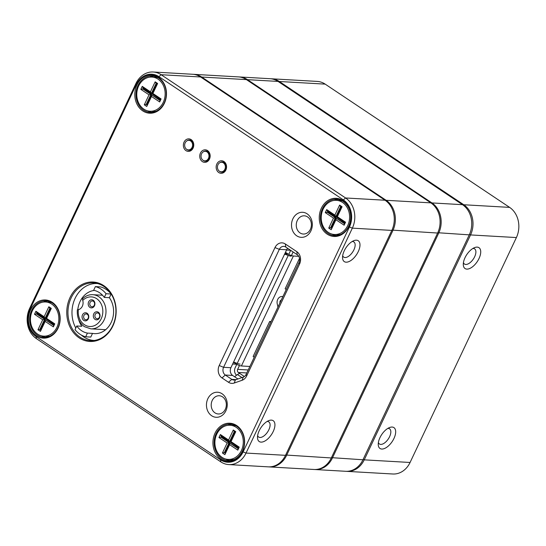 <?xml version="1.0" encoding="UTF-8"?>
<svg xmlns="http://www.w3.org/2000/svg" width="546" height="546" viewBox="0 0 546 546"><rect width="100%" height="100%" fill="white"/><g stroke="black" fill="none" stroke-linecap="round" stroke-linejoin="round"><path stroke-width="0.82" d="M379.955 437.646A12.544 6.306 -56.2 0 1 389.585 427.525A12.544 6.306 -56.2 0 1 395.516 433.701A12.544 6.306 -56.2 0 1 386.213 447.618A12.544 6.306 -56.2 0 1 378.242 444.499A12.544 6.306 -56.2 0 1 379.955 437.646M465.008 257.712A12.544 6.306 -56.2 0 1 474.638 247.591A12.544 6.306 -56.2 0 1 480.569 253.767A12.544 6.306 -56.2 0 1 471.266 267.683A12.544 6.306 -56.2 0 1 463.295 264.564A12.544 6.306 -56.2 0 1 465.008 257.712M270.748 78.761A22.243 18.434 93.3 0 1 271.382 78.781A22.243 18.434 93.3 0 1 279.327 81.497L463.779 204.757A22.243 18.434 93.3 0 1 470.55 234.93L364.23 459.848A22.243 18.434 93.3 0 1 346.969 471.369A22.243 18.434 93.3 0 1 346.335 471.321M346.969 471.369L392.813 473.996A22.243 18.434 -86.7 0 0 410.073 462.476L516.393 237.558A22.243 18.434 -86.7 0 0 509.616 207.384L325.17 84.125A22.243 18.434 -86.7 0 0 317.226 81.415L271.382 78.781M463.438 262.592A9.125 4.586 123.8 0 0 464.482 264.059A9.125 4.586 123.8 0 0 474.645 256.763A9.125 4.586 123.8 0 0 474.624 248.887A9.125 4.586 123.8 0 0 472.863 248.478M378.385 442.526A9.125 4.586 123.8 0 0 379.429 443.994A9.125 4.586 123.8 0 0 389.591 436.698A9.125 4.586 123.8 0 0 389.571 428.822A9.125 4.586 123.8 0 0 387.81 428.412M239.011 76.938A22.243 18.434 93.3 0 1 239.551 76.959A22.243 18.434 93.3 0 1 247.488 79.668L431.941 202.928A22.243 18.434 93.3 0 1 438.711 233.101L332.391 458.019A22.243 18.434 93.3 0 1 315.138 469.54A22.243 18.434 93.3 0 1 314.592 469.499M315.138 469.54L345.693 471.294A22.243 18.434 -86.7 0 0 362.953 459.773L469.273 234.855A22.243 18.434 -86.7 0 0 462.503 204.682L278.05 81.422A22.243 18.434 -86.7 0 0 270.113 78.713L239.551 76.959M219.39 171.205A5.132 4.252 -86.7 0 0 219.867 171.574A5.132 4.252 -86.7 0 0 221.696 172.195A5.132 4.252 -86.7 0 0 226.242 167.315A5.132 4.252 -86.7 0 0 222.283 161.95A5.132 4.252 -86.7 0 0 219.881 162.674M202.996 160.244A5.132 4.252 -86.7 0 0 203.467 160.613A5.132 4.252 -86.7 0 0 205.303 161.241A5.132 4.252 -86.7 0 0 209.841 156.361A5.132 4.252 -86.7 0 0 205.89 150.996A5.132 4.252 -86.7 0 0 203.487 151.72M186.602 149.29A5.132 4.252 -86.7 0 0 187.073 149.659A5.132 4.252 -86.7 0 0 188.909 150.286A5.132 4.252 -86.7 0 0 193.448 145.407A5.132 4.252 -86.7 0 0 189.496 140.035A5.132 4.252 -86.7 0 0 187.087 140.759M29.607 308.442L135.927 83.524A22.243 18.434 93.3 0 1 153.187 72.004A22.243 18.434 93.3 0 1 161.125 74.713L345.577 197.973A22.243 18.434 93.3 0 1 352.347 228.146L246.034 453.064A22.243 18.434 93.3 0 1 228.774 464.585A22.243 18.434 93.3 0 1 220.83 461.875L36.384 338.616A22.243 18.434 93.3 0 1 29.607 308.442L29.975 309.466A19.956 16.544 -86.7 0 0 36.05 336.541L220.502 459.8A19.956 16.544 -86.7 0 0 243.12 451.897L349.44 226.979A19.956 16.544 -86.7 0 0 343.359 199.897L158.906 76.638A19.956 16.544 -86.7 0 0 136.295 84.541L29.975 309.466M218.755 172.536A6.272 5.201 93.3 0 1 218.748 161.677A6.272 5.201 93.3 0 1 226.556 166.899A6.272 5.201 93.3 0 1 218.755 172.536M202.361 161.582A6.272 5.201 93.3 0 1 202.354 150.723A6.272 5.201 93.3 0 1 210.162 155.938A6.272 5.201 93.3 0 1 202.361 161.582M185.968 150.621A6.272 5.201 93.3 0 1 185.961 139.769A6.272 5.201 93.3 0 1 193.769 144.983A6.272 5.201 93.3 0 1 185.968 150.621M211.664 415.752A12.544 10.401 93.3 0 1 211.65 394.035A12.544 10.401 93.3 0 1 227.266 404.47A12.544 10.401 93.3 0 1 211.664 415.752M296.717 235.811A12.544 10.401 93.3 0 1 296.703 214.1A12.544 10.401 93.3 0 1 312.326 224.536A12.544 10.401 93.3 0 1 296.717 235.811M228.487 382.268L221.99 377.928A9.125 7.562 93.3 0 1 219.212 365.547L274.972 247.591A9.125 7.562 93.3 0 1 285.305 243.973L296.785 251.645A9.125 7.562 93.3 0 1 299.563 264.025L246.676 375.914A9.125 7.562 93.3 0 1 242.083 380.282L234.234 383.026A9.125 7.562 93.3 0 1 228.487 382.268L231.818 379.381A5.706 4.73 -86.7 0 0 233.852 380.077A5.706 4.73 -86.7 0 0 235.408 379.852L243.257 377.109A5.706 4.73 -86.7 0 0 246.123 374.379L299.017 262.49A5.706 4.73 -86.7 0 0 297.277 254.75L285.804 247.085A5.706 4.73 -86.7 0 0 283.763 246.389A5.706 4.73 -86.7 0 0 279.34 249.345L223.58 367.301A5.706 4.73 -86.7 0 0 225.321 375.034L231.818 379.381L236.063 379.627M142.724 110.872A19.103 15.834 93.3 0 1 142.704 77.812A19.103 15.834 93.3 0 1 166.489 93.707A19.103 15.834 93.3 0 1 142.724 110.872M36.405 335.797A19.103 15.834 93.3 0 1 36.384 302.73A19.103 15.834 93.3 0 1 60.169 318.625A19.103 15.834 93.3 0 1 36.405 335.797M79.129 337.837A29.764 24.679 93.3 0 1 79.095 286.322A29.764 24.679 93.3 0 1 116.155 311.084A29.764 24.679 93.3 0 1 79.129 337.837M327.177 234.132A19.103 15.834 93.3 0 1 327.156 201.071A19.103 15.834 93.3 0 1 350.942 216.967A19.103 15.834 93.3 0 1 327.177 234.132M220.857 459.056A19.103 15.834 93.3 0 1 220.837 425.989A19.103 15.834 93.3 0 1 244.622 441.885A19.103 15.834 93.3 0 1 220.857 459.056M287.633 248.307A5.706 4.73 -86.7 0 0 286.664 249.761L230.903 367.717A5.706 4.73 -86.7 0 0 232.637 375.457L237.913 378.979M228.774 464.585L268.25 466.85A22.243 18.434 -86.7 0 0 285.51 455.33L391.823 230.412A22.243 18.434 -86.7 0 0 385.053 200.239L200.6 76.979A22.243 18.434 -86.7 0 0 192.663 74.27L153.187 72.004M261.015 442.117A12.544 6.306 -56.2 0 1 257.494 437.571A12.544 6.306 -56.2 0 1 268.837 420.597A12.544 6.306 -56.2 0 1 273.983 429.695A12.544 6.306 -56.2 0 1 261.015 442.117M346.068 262.182A12.544 6.306 -56.2 0 1 342.547 257.637A12.544 6.306 -56.2 0 1 353.89 240.663A12.544 6.306 -56.2 0 1 359.036 249.761A12.544 6.306 -56.2 0 1 346.068 262.182M221.69 458.333A18.25 15.131 -86.7 0 0 228.208 460.558A18.25 15.131 -86.7 0 0 244.355 443.202A18.25 15.131 -86.7 0 0 230.296 424.119A18.25 15.131 -86.7 0 0 214.769 437.394A18.25 15.131 -86.7 0 0 221.69 458.333M225.928 459.077A18.25 15.131 -86.7 0 0 229.88 460.537M231.961 424.324A18.25 15.131 -86.7 0 0 227.866 425.327M334.186 200.409A18.25 15.131 93.3 0 1 338.281 199.406M336.2 235.619A18.25 15.131 93.3 0 1 332.248 234.159M328.01 233.415A18.25 15.131 -86.7 0 0 334.521 235.633A18.25 15.131 -86.7 0 0 350.668 218.284A18.25 15.131 -86.7 0 0 336.616 199.201A18.25 15.131 -86.7 0 0 321.089 212.476A18.25 15.131 -86.7 0 0 328.01 233.415M143.557 110.156A18.25 15.131 -86.7 0 0 150.075 112.374A18.25 15.131 -86.7 0 0 166.223 95.024A18.25 15.131 -86.7 0 0 152.163 75.942A18.25 15.131 -86.7 0 0 136.636 89.216A18.25 15.131 -86.7 0 0 143.557 110.156M147.795 110.899A18.25 15.131 -86.7 0 0 151.747 112.36M153.829 76.147A18.25 15.131 -86.7 0 0 149.734 77.15M45.434 337.278A18.25 15.131 93.3 0 1 41.476 335.817M43.414 302.068A18.25 15.131 93.3 0 1 47.509 301.064M37.237 335.073A18.25 15.131 -86.7 0 0 43.755 337.298A18.25 15.131 -86.7 0 0 59.903 319.942A18.25 15.131 -86.7 0 0 45.844 300.86A18.25 15.131 -86.7 0 0 30.317 314.134A18.25 15.131 -86.7 0 0 37.237 335.073M300.047 232.924A9.125 7.562 -86.7 0 0 303.303 234.036A9.125 7.562 -86.7 0 0 311.377 225.361A9.125 7.562 -86.7 0 0 304.347 215.82A9.125 7.562 -86.7 0 0 296.587 222.454A9.125 7.562 -86.7 0 0 300.047 232.924M214.988 412.858A9.125 7.562 -86.7 0 0 218.25 413.97A9.125 7.562 -86.7 0 0 226.324 405.296A9.125 7.562 -86.7 0 0 219.294 395.754A9.125 7.562 -86.7 0 0 211.527 402.388A9.125 7.562 -86.7 0 0 214.988 412.858M79.962 337.114A28.911 23.969 -86.7 0 0 90.281 340.643A28.911 23.969 -86.7 0 0 115.868 313.151A28.911 23.969 -86.7 0 0 93.598 282.91A28.911 23.969 -86.7 0 0 68.994 303.945A28.911 23.969 -86.7 0 0 79.962 337.114M342.69 255.658A9.125 4.586 123.8 0 0 343.741 257.132A9.125 4.586 123.8 0 0 345.031 257.541A9.125 4.586 123.8 0 0 353.904 249.836A9.125 4.586 123.8 0 0 353.876 241.96A9.125 4.586 123.8 0 0 352.122 241.55M257.637 435.592A9.125 4.586 123.8 0 0 258.688 437.066A9.125 4.586 123.8 0 0 259.971 437.476A9.125 4.586 123.8 0 0 268.85 429.77A9.125 4.586 123.8 0 0 268.823 421.894A9.125 4.586 123.8 0 0 267.069 421.485M236.015 425.853A17.11 14.182 -86.7 0 0 233.572 425.45L230.071 425.245A17.11 14.182 -86.7 0 0 214.933 441.516A17.11 14.182 -86.7 0 0 228.112 459.404A17.11 14.182 -86.7 0 0 242.67 446.962A17.11 14.182 -86.7 0 0 236.179 427.334A17.11 14.182 -86.7 0 0 230.071 425.245M228.112 459.404L231.613 459.609A17.11 14.182 -86.7 0 0 234.091 459.486M224.884 454.647L222.427 453.003L227.15 443.004L218.953 437.53L220.372 434.527L228.569 440.008L233.292 430.009L235.756 431.654L231.026 441.653L239.23 447.126L237.81 450.129L229.613 444.649L224.884 454.647L229.9 443.14L238.24 448.321M229.613 444.649L229.9 443.14L238.097 448.614L238.568 447.618L230.371 442.137L235.101 432.139L234.282 431.593L229.552 441.591L221.355 436.111L220.884 437.114L229.081 442.588L224.358 452.586L224.993 452.62L229.716 442.629L221.519 437.148L221.853 436.445M222.427 453.003L224.358 452.586L225.177 453.132M228.569 440.008L229.552 441.591L230.194 441.625L234.773 431.927M218.953 437.53L221.519 437.148M227.15 443.004L229.716 442.629M231.026 441.653L230.371 442.137M235.101 432.139L235.756 431.654M234.282 431.593L233.292 430.009M239.23 447.126L238.568 447.618M237.81 450.129L238.097 448.614M221.355 436.111L220.372 434.527M342.335 200.935A17.11 14.182 -86.7 0 0 339.892 200.532L336.391 200.327A17.11 14.182 -86.7 0 0 321.253 216.598A17.11 14.182 -86.7 0 0 334.432 234.487A17.11 14.182 -86.7 0 0 348.983 222.045A17.11 14.182 -86.7 0 0 342.499 202.416A17.11 14.182 -86.7 0 0 336.391 200.327M334.432 234.487L337.933 234.691A17.11 14.182 -86.7 0 0 340.404 234.568M331.204 229.73L328.747 228.085L333.47 218.086L325.273 212.606L326.692 209.609L334.889 215.09L339.612 205.091L342.076 206.736L337.346 216.735L345.543 222.208L344.13 225.211L335.926 219.731L331.204 229.73L336.22 218.223L344.56 223.403M335.926 219.731L336.22 218.223L344.417 223.696L344.888 222.7L336.691 217.219L341.414 207.221L340.595 206.675L335.872 216.673L327.675 211.193L327.204 212.196L335.401 217.67L330.671 227.668L331.313 227.702L336.036 217.711L327.839 212.23L328.173 211.527M328.747 228.085L330.671 227.668L331.497 228.214M334.889 215.09L335.872 216.673L336.507 216.707L341.093 207.009M325.273 212.606L327.839 212.23M333.47 218.086L336.036 217.711M337.346 216.735L336.691 217.219M341.414 207.221L342.076 206.736M340.595 206.675L339.612 205.091M345.543 222.208L344.888 222.7M344.13 225.211L344.417 223.696M327.675 211.193L326.692 209.609M157.883 77.675A17.11 14.182 -86.7 0 0 155.439 77.273L151.938 77.068A17.11 14.182 -86.7 0 0 136.8 93.339A17.11 14.182 -86.7 0 0 149.979 111.227A17.11 14.182 -86.7 0 0 164.537 98.785A17.11 14.182 -86.7 0 0 158.047 79.156A17.11 14.182 -86.7 0 0 151.938 77.068M149.979 111.227L153.481 111.432A17.11 14.182 -86.7 0 0 155.958 111.309M146.751 106.47L144.294 104.825L149.017 94.827L140.82 89.346L142.24 86.35L150.437 91.83L155.16 81.832L157.623 83.477L152.894 93.475L161.097 98.949L159.678 101.952L151.481 96.471L146.751 106.47L151.768 94.963L160.108 100.143M151.481 96.471L151.768 94.963L159.964 100.437L160.442 99.44L152.238 93.96L156.968 83.961L156.149 83.415L151.419 93.414L143.223 87.933L142.752 88.937L150.949 94.41L146.226 104.409L146.86 104.443L151.583 94.451L143.386 88.971L143.721 88.268M144.294 104.825L146.226 104.409L147.045 104.955M150.437 91.83L151.419 93.414L152.061 93.448L156.641 83.75M140.82 89.346L143.386 88.971M149.017 94.827L151.583 94.451M152.894 93.475L152.238 93.96M156.968 83.961L157.623 83.477M156.149 83.415L155.16 81.832M161.097 98.949L160.442 99.44M159.678 101.952L159.964 100.437M143.223 87.933L142.24 86.35M51.57 302.593A17.11 14.182 -86.7 0 0 49.12 302.191L45.618 301.986A17.11 14.182 -86.7 0 0 30.48 318.257A17.11 14.182 -86.7 0 0 43.66 336.145A17.11 14.182 -86.7 0 0 58.217 323.703A17.11 14.182 -86.7 0 0 51.727 304.074A17.11 14.182 -86.7 0 0 45.618 301.986M43.66 336.145L47.161 336.35A17.11 14.182 -86.7 0 0 49.638 336.227M40.438 331.388L37.974 329.743L42.704 319.744L34.5 314.271L35.92 311.268L44.117 316.748L48.847 306.75L51.304 308.394L46.581 318.393L54.777 323.867L53.358 326.87L45.161 321.389L40.438 331.388L40.725 329.873L45.448 319.881L53.788 325.061M45.161 321.389L45.448 319.881L53.651 325.355L54.122 324.358L45.925 318.878L50.648 308.879L49.829 308.333L45.106 318.332L36.903 312.851L36.432 313.854L44.629 319.328L39.906 329.327L40.541 329.361L45.27 319.369L37.067 313.889L37.401 313.186M37.974 329.743L39.906 329.327L40.725 329.873M44.117 316.748L45.106 318.332L45.741 318.366L50.328 308.667M34.5 314.271L37.067 313.889M42.704 319.744L45.27 319.369M46.581 318.393L45.925 318.878M50.648 308.879L51.304 308.394M49.829 308.333L48.847 306.75M54.777 323.867L54.122 324.358M53.358 326.87L53.651 325.355M36.903 312.851L35.92 311.268M233.49 362.244L235.572 363.636L235.913 362.919M285.469 252.286L287.551 253.672A4.559 1.119 25.3 0 0 293.379 256.013L298.751 256.32M293.379 256.013L241.4 365.97L249.87 366.462M241.4 365.97A4.559 1.119 -154.7 0 1 235.572 363.636M204.743 160.858A4.777 3.965 -86.7 0 1 203.037 160.271A4.777 3.965 93.3 0 1 201.221 154.791A4.777 3.965 93.3 0 1 205.289 151.31A4.777 3.965 93.3 0 1 206.995 151.897A4.777 3.965 -86.7 0 1 208.811 157.378A4.777 3.965 -86.7 0 1 204.743 160.858L206.866 160.974M221.137 171.813A4.777 3.965 -86.7 0 1 219.431 171.232A4.777 3.965 93.3 0 1 217.615 165.745A4.777 3.965 93.3 0 1 221.683 162.271A4.777 3.965 93.3 0 1 223.389 162.851A4.777 3.965 -86.7 0 1 225.205 168.332A4.777 3.965 -86.7 0 1 221.137 171.813L223.266 171.935M188.35 149.897A4.777 3.965 -86.7 0 1 186.643 149.317A4.777 3.965 93.3 0 1 184.828 143.83A4.777 3.965 93.3 0 1 188.896 140.356A4.777 3.965 93.3 0 1 190.602 140.936A4.777 3.965 -86.7 0 1 192.41 146.424A4.777 3.965 -86.7 0 1 188.35 149.897L190.472 150.02M193.202 74.311A22.243 18.434 93.3 0 1 193.748 74.331A22.243 18.434 93.3 0 1 201.686 77.041L386.138 200.3A22.243 18.434 93.3 0 1 392.908 230.473L286.589 455.391A22.243 18.434 93.3 0 1 269.328 466.912A22.243 18.434 93.3 0 1 268.789 466.871M269.328 466.912L314.052 469.478A22.243 18.434 -86.7 0 0 331.313 457.957L437.633 233.04A22.243 18.434 -86.7 0 0 430.855 202.866L246.41 79.607A22.243 18.434 -86.7 0 0 238.465 76.897L193.748 74.331M88.636 301.877A4.061 3.365 93.3 0 1 94.472 301.72A4.061 3.365 93.3 0 1 91.557 307.883A4.061 3.365 93.3 0 1 88.636 301.877M93.762 313.854A4.061 3.365 93.3 0 1 99.597 313.697A4.061 3.365 93.3 0 1 96.683 319.86A4.061 3.365 93.3 0 1 93.762 313.854M82.494 314.871A4.061 3.365 93.3 0 1 88.329 314.714A4.061 3.365 93.3 0 1 85.415 320.877A4.061 3.365 93.3 0 1 82.494 314.871M82.746 300.43A14.824 12.292 93.3 0 1 96.676 298.696A14.824 12.292 93.3 0 1 101.187 318.816A14.824 12.292 93.3 0 1 84.391 324.693A14.824 12.292 93.3 0 1 78.392 309.643A6.845 5.672 -86.7 0 0 82.746 300.43C82.309 299.181 82.412 298.546 83.06 298.525M97.256 283.524L97.529 283.538A28.515 23.635 -86.7 0 0 97.256 283.524A28.515 23.635 -86.7 0 0 96.164 283.49A28.515 23.635 -86.7 0 0 74.966 298.648A28.515 23.635 -86.7 0 0 75.798 328.037M78.392 309.643L77.75 309.773M106.04 293.721A25.662 21.274 -86.7 0 0 95.379 286.602L93.639 290.288A21.669 17.963 -86.7 0 1 104.3 297.406L106.04 293.721L111.131 294.014A25.662 21.274 -86.7 0 0 100.478 286.896L95.379 286.602M75.027 329.668A25.662 21.274 -86.7 0 0 85.681 336.786L87.421 333.101A21.669 17.963 -86.7 0 1 76.768 325.982L75.027 329.668M87.421 333.101L92.52 333.394L90.779 337.08L85.681 336.786M92.52 333.394A21.669 17.963 -86.7 0 0 94.383 333.62A21.669 17.963 -86.7 0 0 95.216 333.647A21.669 17.963 -86.7 0 0 111.834 320.932A21.669 17.963 -86.7 0 0 109.391 297.7L104.3 297.406M109.391 297.7L111.131 294.014M78.542 319.164A21.669 17.963 -86.7 0 0 81.859 326.276L76.768 325.982M81.327 335.053A28.515 23.635 -86.7 0 0 93.994 340.451A28.515 23.635 -86.7 0 0 94.281 340.465L93.994 340.451M94.308 290.424A21.669 17.963 -86.7 0 0 77.785 309.753M105.125 330.125A21.669 17.963 93.3 0 1 104.648 329.641M93.4 301.303A2.921 2.423 -86.7 0 0 92.356 300.948A2.921 2.423 -86.7 0 0 90.09 302.464A2.921 2.423 -86.7 0 0 92.021 306.777A2.921 2.423 -86.7 0 0 94.506 304.654A2.921 2.423 -86.7 0 0 93.4 301.303M98.526 313.281A2.921 2.423 -86.7 0 0 97.481 312.926A2.921 2.423 -86.7 0 0 95.216 314.435A2.921 2.423 -86.7 0 0 97.147 318.755A2.921 2.423 -86.7 0 0 99.638 316.632A2.921 2.423 -86.7 0 0 98.526 313.281M87.258 314.298A2.921 2.423 -86.7 0 0 86.213 313.943A2.921 2.423 -86.7 0 0 83.948 315.458A2.921 2.423 -86.7 0 0 85.879 319.772A2.921 2.423 -86.7 0 0 88.363 317.649A2.921 2.423 -86.7 0 0 87.258 314.298M254.231 357.227L253.126 356.483L269.663 321.498L271.082 321.58M269.663 321.498L270.768 322.236M286.247 289.503L285.135 288.759L299.522 258.326M293.127 251.979L291.434 255.569M288.752 254.395L290.67 250.334M246.799 372.952L238.336 372.461L239.974 373.56A5.706 2.867 -56.2 0 0 237.455 374.549L235.333 376.153A1.14 0.812 177.7 0 0 235.203 377.17M238.336 372.461A2.28 1.891 93.3 0 1 237.64 369.369L239.455 365.527M281.272 300.02A2.28 1.891 -86.7 0 0 279.962 302.798M277.955 307.036L277.231 303.794A5.706 4.73 93.3 0 1 282.125 296.505A5.706 4.73 93.3 0 1 282.883 296.621M236.575 375.211A5.706 4.73 -86.7 0 1 235.183 367.724L236.773 364.353M240.124 364.121A5.706 1.399 25.3 0 1 237.217 363.397L234.514 362.401A1.14 1.037 -30.6 0 1 233.872 361.445M287.326 254.149L284.992 253.289M237.217 363.397L288.247 255.439L285.544 254.443L284.937 253.412M288.247 255.439A5.706 1.399 25.3 0 0 291.155 256.163M284.323 254.716A1.14 1.037 -30.6 0 1 285.544 254.443M516.393 237.558L470.55 234.93L469.444 234.487M363.131 459.404L364.23 459.848L410.073 462.476M325.17 84.125L279.327 81.497L278.822 81.934M463.254 205.207L463.779 204.757L509.616 207.384M469.273 234.855L437.776 232.726M331.463 457.644L362.953 459.773M278.05 81.422L247.488 79.668L247.058 80.044M431.497 203.31L431.941 202.928L462.503 204.682M343.359 199.897L345.577 197.973L385.053 200.239M200.6 76.979L161.125 74.713L158.906 76.638M243.12 451.897L246.034 453.064L285.51 455.33M391.823 230.412L352.347 228.146L349.44 226.979M232.657 364.011L236.568 364.237M290.595 250.286L286.52 250.054M232.637 375.457L225.321 375.034L221.99 377.928M286.664 249.761L279.34 249.345L274.972 247.591M219.212 365.547L223.58 367.301L230.903 367.717M36.05 336.541L36.384 338.616M220.502 459.8L220.83 461.875M135.927 83.524L136.295 84.541M299.017 262.49L299.563 264.025M246.676 375.914L246.123 374.379M242.083 380.282L243.257 377.109M297.277 254.75L296.785 251.645M234.234 383.026L235.408 379.852M285.804 247.085L285.305 243.973M286.943 254.962L287.551 253.672M246.41 79.607L201.686 77.041L201.256 77.416M385.694 200.682L386.138 200.3L430.855 202.866M437.633 233.04L391.973 230.098M285.654 455.016L331.313 457.957M102.518 295.25L92.786 294.69A17.11 14.182 93.3 0 1 98.894 296.771A17.11 14.182 93.3 0 1 99.201 326.167A17.11 14.182 93.3 0 1 90.827 328.849L105.651 329.695M244.39 376.515L239.974 373.56M248.205 369.976L237.64 369.369M241.96 377.566L237.455 374.549M205.289 151.31L207.419 151.433M221.683 162.271L223.812 162.387M188.896 140.356L191.018 140.479M77.355 309.773C76.815 317.192 79.163 322.816 84.398 326.658L90.827 328.849M92.786 294.69C89.032 294.512 85.654 295.836 82.644 298.655M233.784 361.623L234.002 361.984M282.125 296.505L282.917 296.546"/></g></svg>

